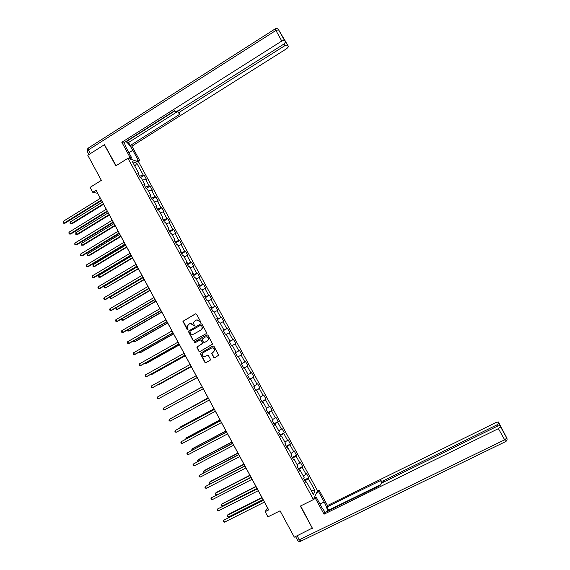<?xml version="1.0" encoding="UTF-8"?>
<svg xmlns="http://www.w3.org/2000/svg" width="570" height="570" viewBox="0 0 570 570"><rect width="100%" height="100%" fill="white"/><g stroke="black" fill="none" stroke-linecap="round" stroke-linejoin="round"><path stroke-width="0.85" d="M200.448 322.499L200.654 321.729L196.543 314.163L195.482 313.842L182.906 321.295L187.067 329.41L188.079 329.261L187.209 326.126L189.44 323.824C190.829 323.219 191.962 323.568 192.838 324.871L193.373 325.848L194.384 325.684L193.501 322.627L195.752 320.247C197.149 319.635 198.282 319.984 199.165 321.295L200.448 322.499M213.721 357.426L214.797 357.761L218.659 355.181L213.978 346.304L212.909 345.976L200.227 353.407L204.872 362.313L205.941 362.648L210.109 360.347L210.401 359.257L208.449 355.652L207.38 355.317L205.314 356.457C203.462 356.984 202.421 356.25 202.2 354.262L203.248 352.645L211.342 348.142C213.144 347.607 214.192 348.306 214.484 350.229L213.415 351.968L211.662 353.357L213.721 357.426L214.869 357.718M104.802 144.887L104.367 144.73L87.787 155.268L101.353 180.348L90.103 187.38L92.775 192.325L96.074 190.266L268.698 509.908L265.143 511.682L267.936 516.855L280.062 510.813L294.312 537.161L312.567 527.948M104.367 144.73L115.831 165.87L127.937 158.282L313.436 499.605L300.354 506.096L312.41 528.319M206.205 333.614L206.504 332.517L201.937 324.102L200.868 323.774L188.257 331.227L192.888 340.162L193.95 340.49L206.205 333.614M207.95 335.196L212.624 344.081L199.942 351.562L198.873 351.227L196.835 347.123L202.193 343.767L202.485 342.67L201.189 340.283L200.127 339.955L194.961 342.848L194.149 342.249L206.882 334.868L207.95 335.196M127.937 158.282L138.581 161.887L317.547 490.806L313.436 499.605M304.53 479.919L308.776 477.781L306.418 473.442L305.983 474.226L302.193 467.265L302.642 466.509L300.283 462.177L299.827 462.918L296.051 455.972L296.521 455.252L294.17 450.927L293.685 451.625L289.916 444.693L290.408 444.016L288.057 439.698L287.558 440.353L283.789 433.428L284.302 432.794L281.958 428.483L281.438 429.103L277.676 422.185L278.21 421.593L275.866 417.29L275.324 417.867L271.569 410.956L272.125 410.407L269.788 406.111L269.218 406.645L265.47 399.748L266.048 399.242L263.718 394.946L263.126 395.445L259.379 388.555L259.984 388.092L257.654 383.802L257.041 384.258L253.301 377.383L253.928 376.955L251.598 372.673L250.971 373.086L247.238 366.225L247.879 365.84L245.556 361.565L244.901 361.936L241.174 355.082L241.837 354.74L239.521 350.472L238.844 350.807L235.125 343.959L235.809 343.653L233.493 339.399L232.802 339.684L229.083 332.852L229.788 332.588L227.48 328.334L226.76 328.584L223.055 321.765L223.782 321.537L221.474 317.298L220.733 317.504L217.028 310.693L217.783 310.507L215.474 306.268L214.719 306.439L211.014 299.635L211.791 299.492L209.482 295.26L208.706 295.388L205.015 288.598L205.806 288.491L203.504 284.266L202.706 284.359L199.016 277.576L199.828 277.512L197.534 273.294L196.714 273.344L193.031 266.575L193.864 266.546L191.577 262.335L190.729 262.342L187.053 255.588L187.908 255.595L185.62 251.391L184.758 251.363L181.089 244.615L181.965 244.665L179.678 240.469L178.795 240.397L175.133 233.664L176.023 233.75L173.743 229.56L172.838 229.454L169.183 222.728L170.095 222.856L167.822 218.666L166.896 218.524L163.241 211.805L164.174 211.969L161.901 207.793L160.961 207.608L157.313 200.897L158.268 201.103L155.995 196.935L155.033 196.707L151.385 190.01L152.368 190.259L150.095 186.091L149.112 185.827L145.478 179.144L146.476 179.422L144.21 175.261L143.205 174.962L136.772 163.141L132.418 161.702L138.938 173.693L137.897 173.387L140.213 177.641L141.246 177.933L144.937 184.723L143.911 184.452L146.234 188.713L147.245 188.969L150.943 195.767L149.939 195.538L152.261 199.806L153.252 200.02L156.957 206.832L155.973 206.639L158.296 210.914L159.272 211.092L162.977 217.911L162.023 217.761L164.345 222.043L165.3 222.172L169.012 229.005L168.072 228.898L170.401 233.18L171.335 233.28L175.054 240.12L174.135 240.048L176.472 244.345L177.377 244.395L181.103 251.249L180.213 251.22L182.55 255.524L183.433 255.531L187.167 262.399L186.29 262.407L188.634 266.717L189.496 266.689L193.237 273.564L192.382 273.614L194.726 277.932L195.574 277.861L199.315 284.743L198.481 284.836L200.832 289.161L201.652 289.047L205.407 295.944L204.594 296.079L206.946 300.404L207.751 300.255L211.498 307.159L210.715 307.337L213.073 311.676L213.85 311.477L217.612 318.395L216.842 318.616L219.208 322.955L219.963 322.72L223.725 329.645L222.984 329.909L225.349 334.255L226.083 333.977L229.853 340.917L229.133 341.216L231.498 345.577L232.211 345.256L235.994 352.203L235.296 352.545L237.662 356.913L238.353 356.549L242.136 363.51L241.459 363.895L243.839 368.263L244.502 367.864L243.817 368.227M308.776 477.781L308.349 478.579L315.067 490.927L313.358 494.503L306.539 481.964L306.097 482.79L303.682 478.351L304.131 477.539L300.29 470.471L299.827 471.255L297.419 466.823L297.889 466.06L294.056 459L293.564 459.741L291.156 455.316L291.655 454.589L287.829 447.543L287.316 448.241L284.915 443.823L285.435 443.147L281.608 436.107L281.074 436.762L278.673 432.352L279.222 431.711L275.403 424.686L274.84 425.298L272.446 420.895L273.016 420.304L269.204 413.286L268.62 413.856L266.233 409.459L266.817 408.911L263.012 401.907L262.414 402.434L260.027 398.045L260.632 397.532L256.835 390.543L256.208 391.027L253.828 386.645L254.462 386.175L250.665 379.193L250.016 379.634L247.637 375.26L248.292 374.832L244.502 367.864M303.326 476.057L305.983 474.226M298.88 469.523L302.193 467.265M300.29 470.471L299.507 470.67M297.162 464.721L299.827 462.918M292.724 458.187L296.051 455.972M294.056 459L293.279 459.213M291.006 453.399L293.685 451.625M286.567 446.873L289.916 444.693M287.829 447.543L287.059 447.778M284.865 442.099L287.558 440.353M280.426 435.573L283.789 433.428M281.608 436.107L280.853 436.364M278.73 430.813L281.438 429.103M274.298 424.294L277.676 422.185M275.403 424.686L274.655 424.964M272.603 419.549L275.324 417.867M268.171 413.029L271.569 410.956M269.204 413.286L268.47 413.578M266.489 408.298L269.218 406.645M262.058 401.786L265.47 399.748M263.012 401.907L262.293 402.213M260.383 397.062L263.126 395.445M255.951 390.557L259.379 388.555M256.835 390.543L256.122 390.863M254.284 385.847L257.041 384.258M249.86 379.342L253.301 377.383M250.665 379.193L249.966 379.534M248.192 374.654L250.971 373.086M243.775 368.149L247.238 366.225M242.115 363.475L244.901 361.936M238.381 356.599L241.174 355.082M235.36 352.68L238.844 350.807M232.318 345.448L235.125 343.959M235.994 352.203L235.317 352.595M229.297 341.523L232.802 339.684M226.262 334.312L229.083 332.852M229.853 340.917L229.19 341.323M223.248 330.386L226.76 328.584M220.219 323.197L223.055 321.765M223.725 329.645L223.077 330.073M217.198 319.271L220.733 317.504M214.185 312.096L217.028 310.693M217.612 318.395L216.963 318.837M211.164 308.171L214.719 306.439M208.157 301.01L211.014 299.635M211.498 307.159L210.871 307.622M205.143 297.084L208.706 295.388M202.143 289.945L205.015 288.598M205.407 295.944L204.78 296.421M199.122 286.019L202.706 284.359M196.13 278.894L199.016 277.576M199.315 284.743L198.702 285.235M193.116 274.968L196.714 273.344M190.138 267.857L193.031 266.575M193.237 273.564L192.632 274.07M187.117 263.931L190.729 262.342M184.146 256.842L187.053 255.588M187.167 262.399L186.568 262.927M181.132 252.916L184.758 251.363M178.168 245.841L181.089 244.615M181.103 251.249L180.519 251.79M175.154 241.915L178.795 240.397M172.197 234.861L175.133 233.664M175.054 240.12L174.477 240.683M169.183 230.936L172.838 229.454M166.233 223.896L169.183 222.728M169.012 229.005L168.449 229.582M163.22 219.963L166.896 218.524M160.277 212.945L163.241 211.805M162.977 217.911L162.429 218.51M157.27 209.019L160.961 207.608M154.335 202.015L157.313 200.897M156.957 206.832L156.415 207.444M151.321 198.082L155.033 196.707M148.4 191.1L151.385 190.01M150.943 195.767L150.409 196.401M145.393 187.167L149.112 185.827M142.479 180.198L145.478 179.144M144.937 184.723L144.41 185.371M139.465 176.273L143.205 174.962M134.969 166.39L136.772 163.141M138.938 173.693L138.424 174.363M264.416 502.099L267.551 507.906L265.143 511.682M92.775 192.325L97.648 193.301L100.363 198.317M101.567 200.555L106.276 209.283M107.474 211.491L112.204 220.255M113.387 222.442L118.147 231.249M119.308 233.408L124.089 242.264M125.243 244.395L130.046 253.294M131.186 255.396L136.009 264.338M137.135 266.411L141.987 275.395M143.091 277.447L147.972 286.475M149.062 288.506L153.964 297.576M155.04 299.571L159.963 308.684M161.025 310.657L165.97 319.813M167.024 321.765L171.99 330.963M173.031 332.88L178.025 342.128M179.044 344.024L184.06 353.307M185.072 355.174L190.109 364.508M191.107 366.346L196.166 375.723M197.149 377.54L202.229 386.945M203.205 388.761L208.285 398.166M209.283 400.019L214.356 409.41M215.374 411.291L220.433 420.667M221.466 422.577L226.525 431.939M227.572 433.884L232.624 443.232M233.693 445.206L238.73 454.539M239.813 456.549L244.844 465.868M245.948 467.913L250.971 477.211M252.097 479.284L257.113 488.568M258.253 490.684L263.255 499.954M311.17 490.478L315.067 490.927M305.057 480.873L308.349 478.579M306.539 481.964L305.741 482.142M140.32 177.669L144.21 175.261M146.127 188.528L150.095 186.091M152.019 199.358L155.995 196.935M157.911 210.209L161.901 207.793M163.818 221.075L167.822 218.666M169.732 231.954L173.743 229.56M175.66 242.849L179.678 240.469M181.595 253.764L185.62 251.391M187.537 264.694L191.577 262.335M193.487 275.645L197.534 273.294M199.443 286.603L203.504 284.266M205.414 297.59L209.482 295.26M211.392 308.584L215.474 306.268M217.384 319.599L221.474 317.298M223.376 330.629L227.48 328.334M229.382 341.679L233.493 339.399M235.396 352.745L239.521 350.472M243.739 368.092L247.879 365.84M249.781 379.193L253.928 376.955M255.823 390.322L259.984 388.092M261.879 401.458L266.048 399.242M267.943 412.616L272.125 410.407M274.02 423.788L278.21 421.593M280.105 434.981L284.302 432.794M286.197 446.189L290.408 444.016M292.296 457.411L296.521 455.252M298.409 468.654L302.642 466.509M200.441 322.506L199.393 321.231L196.436 319.991M190.109 323.568L193.073 324.807L194.121 326.076M195.795 313.742L183.148 321.231L187.822 329.638M201.146 323.682L188.499 331.156L193.123 340.076L193.942 340.49M201.41 325.427L200.661 325.199L189.924 331.256L190.273 333.051C191.157 334.355 192.29 334.704 193.679 334.106L201.025 329.966L202.279 328.049L201.63 325.356L200.889 325.128M201.63 325.356L202.5 327.985L201.246 329.895L193.914 334.027M200.355 339.87L201.417 340.204L202.806 343.076L197.063 347.037L199.101 351.134L199.977 351.54M207.117 334.782L194.655 341.765L194.384 342.164L194.997 342.827M207.359 340.881L208.421 339.207C208.164 337.233 207.124 336.521 205.293 337.062L202.051 339.257L203.44 342.142L204.509 342.47L207.58 340.796L208.634 339.121C208.442 337.276 207.473 336.528 205.713 336.884M207.58 340.796L204.73 342.385M211.655 348.006C213.422 347.558 214.434 348.27 214.698 350.137L213.629 351.875L211.883 353.265L213.935 357.326M207.544 355.245L205.314 356.457M213.094 345.897L200.455 353.315L205.1 362.207L206.019 362.606M102.408 202.115L70.067 222.122L70.979 223.825L71.827 223.91L103.583 204.295M71.827 223.91L70.139 223.846L70.979 223.825L103.341 203.832M70.139 223.846L70.067 222.122M101.36 200.049L64.068 223.141L63.142 221.402L100.413 198.289M101.617 200.526L64.951 223.226L63.22 223.162L63.142 221.402M64.951 223.226L63.22 223.162M129.981 158.98L131.72 157.89L129.981 157.291L121.823 142.286L281.794 41.026L275.894 30.459L88.379 149.924L90.374 153.629M131.72 157.89L126.262 147.844L124.189 142.6M128.913 152.732L132.817 150.28C130.445 146.098 128.136 143.177 125.892 141.531M132.817 150.28L138.161 160.106L139.807 160.669L131.912 146.155L130.224 145.514L180.113 114.057L178.93 113.359L180.27 111.663L284.858 45.657L283.938 44.018M126.191 141.339L128.571 142.472L130.224 145.514M131.912 146.155L286.796 48.6L288.52 46.605L278.566 29.775L285.57 42.038L283.824 44.097L178.524 110.616L175.717 111.471L174.527 110.765L123.605 142.97L121.823 142.286M128.236 158.389L129.981 157.291M138.111 161.723L139.807 160.669M136.465 161.167L138.161 160.106M288.52 46.605L287.401 44.888L284.858 45.657M284.53 40.171L285.57 42.038M284.459 40.313L281.794 41.026M104.51 144.787L116.095 165.706M126.326 141.588L174.812 110.936M128.571 142.472L177.826 111.357M130.445 158.688L130.744 159.23M316.713 492.594L318.58 491.668L319.207 490.307L327.493 505.526L495.829 422.584L498.387 421.943L501.6 428.419M318.58 491.668L324.188 501.971C326.061 505.512 327.201 508.59 327.608 511.212M313.536 499.398L315.459 498.444L316.122 497.004L321.851 507.542L325.199 512.394M315.459 498.444L324.031 514.204L324.644 512.672L380.076 485.448L380.297 484.35L382.67 482.555L497.368 426.182L499.99 425.541L506.823 438.038L498.387 421.943M380.197 484.856L328.655 510.171L328.398 510.827M328.655 510.171L326.909 506.979L327.493 505.526M317.347 491.233L319.207 490.307M314.213 497.952L316.122 497.004M324.031 514.204L498.415 428.633L500.595 426.901M502.74 430.464L501.693 428.12M497.496 426.118L496.833 424.928L382.983 480.938L380.895 481.386L381.116 480.289L326.909 506.979M496.833 424.928L498.971 423.246M312.417 528.305L300.639 505.961M314.526 497.282L314.747 497.688M108.207 212.852L75.782 232.767L76.701 234.477L77.534 234.534L109.369 215.004M77.534 234.534L75.853 234.484L76.701 234.477L109.141 214.577M75.853 234.484L75.782 232.767M114.014 223.604L81.51 243.426L82.429 245.136L83.249 245.171L115.161 225.734M83.249 245.171L81.574 245.136L82.429 245.136L114.948 225.328M81.574 245.136L81.51 243.426M107.281 211.007L69.896 233.992L68.963 232.254L106.326 209.254M107.523 211.456L70.758 234.056L69.041 234.006L68.963 232.254M70.758 234.056L69.041 234.006M113.209 221.987L75.732 244.872L74.798 243.126L112.254 220.227M113.437 222.407L76.58 244.901L74.87 244.872L74.798 243.126M76.58 244.901L74.87 244.872M119.828 234.377L87.246 254.106L88.165 255.823L88.97 255.83L120.968 236.479M87.246 254.106L87.303 255.809L88.165 255.823L120.762 236.101M125.657 245.164L92.988 264.801L93.908 266.518L94.698 266.496L126.782 247.238M92.988 264.801L93.038 266.496L93.908 266.518L126.59 246.888M131.492 255.966L98.738 275.51L99.665 277.227L100.441 277.184L132.596 258.018M98.738 275.51L98.418 276.514L98.788 277.198L99.665 277.227L132.425 257.697M119.144 232.988L81.574 255.759L80.634 254.013L118.197 231.22M119.358 233.379L82.415 255.766L80.705 255.745L80.634 254.013M125.094 244.003L87.424 266.66L86.49 264.915L124.139 242.236M125.293 244.366L88.25 266.646L86.547 266.639L86.49 264.915M131.05 255.032L93.288 277.583L92.347 275.837L130.095 253.258M131.235 255.367L94.1 277.54L92.404 277.554L92.347 275.837M137.334 266.781L104.502 286.24L105.422 287.957L138.432 268.812M104.502 286.24L104.175 287.23L104.545 287.914L105.422 287.957L138.268 268.52M137.021 266.076L99.159 288.527L98.218 286.774L136.059 264.309M137.185 266.382L99.95 288.456L98.268 288.484L97.89 287.779L98.218 286.774M143.184 277.618L110.266 296.984L111.193 298.701L144.267 279.621M110.266 296.984L110.309 298.652L111.193 298.701L144.125 279.357M142.992 277.141L105.037 299.478L104.089 297.725L142.037 275.367M143.141 277.419L105.821 299.385L104.139 299.428L103.761 298.723L104.089 297.725M116.066 307.772L116.971 309.467L117.712 309.346L150.109 290.443M116.024 307.793L116.081 309.403L116.971 309.467L149.981 290.208M148.977 288.228L110.922 310.451L109.982 308.691L148.022 286.446M149.112 288.47L111.691 310.329L110.017 310.386L109.639 309.681L109.982 308.691M121.959 318.751L122.764 320.24L123.49 320.098L155.966 301.288M121.695 318.901L121.859 320.169L122.764 320.24L155.852 301.081M154.969 299.321L116.822 321.444L115.874 319.677L154.014 297.54M155.09 299.542L117.577 321.288L115.91 321.366L115.532 320.661L115.874 319.677M127.858 329.738L128.556 331.035L129.269 330.864L161.83 312.146M127.367 330.023L127.651 330.949L128.556 331.035L161.73 311.968M160.975 310.436L122.721 332.445L121.78 330.685L160.013 308.655M161.075 310.629L123.469 332.267L121.809 332.36L121.431 331.655L121.78 330.685M133.772 340.746L134.363 341.843L135.061 341.644L167.708 323.026M133.116 341.124L133.451 341.743L134.363 341.843L167.623 322.869M166.989 321.573L128.642 343.475L127.687 341.701L166.027 319.784M167.074 321.737L129.369 343.261L127.716 343.368L127.338 342.663L127.687 341.701M139.693 351.776L140.177 352.673L140.861 352.445L173.586 333.913M139.037 352.146L140.177 352.673L173.522 333.785M173.009 332.723L134.563 354.512L133.615 352.737L172.047 330.935M173.081 332.852L135.275 354.276L133.629 354.397L133.252 353.692L133.615 352.737M145.621 362.812L145.998 363.51L146.668 363.261L179.479 344.822M144.965 363.19L145.998 363.51L179.422 344.722M179.044 343.888L140.498 365.57L139.543 363.795L178.075 342.1M179.094 343.995L141.196 365.306L139.557 365.441L139.18 364.736L139.543 363.795M151.563 373.877L151.827 374.369L152.489 374.091L185.378 355.744M150.907 374.241L151.827 374.369L185.343 355.673M185.079 355.074L146.44 376.642L145.485 374.868L184.11 353.279M185.122 355.146L147.124 376.35L145.493 376.506L145.108 375.794L145.485 374.868M157.512 384.95L158.317 384.942L191.285 366.688M157.128 385.163L191.263 366.645M191.128 366.275L152.389 387.728L151.435 385.954L190.159 364.479M191.157 366.318L153.059 387.415L151.435 387.586L151.057 386.873L151.435 385.954M163.469 396.043L197.206 377.646M163.348 396.107L197.199 377.632M197.191 377.497L158.346 398.836L157.391 397.055L196.215 375.694M197.199 377.511L158.346 398.836L157.391 398.679L157.007 397.967L157.391 397.055M202.179 386.859L168.478 405.37M202.186 386.873L168.378 405.427M164.317 409.965L163.348 409.794L162.97 409.082L163.362 408.177L202.286 386.93L163.362 408.177L164.317 409.965L203.255 388.733M208.114 397.846L174.448 416.492M208.136 397.889L174.085 416.691M208.342 398.145L169.333 419.32L208.364 398.181M170.295 421.102L169.326 420.924L168.941 420.211L169.333 419.32L170.295 421.102L209.34 399.99M214.056 408.854L180.768 426.745L180.177 427.151L180.434 427.635M214.092 408.918L180.177 427.151L179.792 427.977M214.413 409.381L175.325 430.471L214.448 409.452M176.28 432.26L175.304 432.067L174.919 431.355L175.325 430.471L176.28 432.26L215.424 411.262M220.006 419.876L186.639 437.674L186.055 438.102L186.426 438.793M220.063 419.969L186.055 438.102L185.756 439.149M220.49 420.639L181.317 441.643L220.54 420.738M182.279 443.439L181.296 443.232L180.911 442.52L181.317 441.643L182.279 443.439L221.523 422.548M225.969 430.913L192.517 448.618L191.947 449.075L192.432 449.972M226.041 431.034L191.947 449.075L191.755 450.328M226.575 431.91L187.323 452.837L226.646 432.046M188.285 454.632L187.295 454.411L186.91 453.699L187.323 452.837L188.285 454.632L227.63 433.856M231.94 441.964L198.403 459.577L197.847 460.061L198.438 461.159M232.026 442.12L197.847 460.061L197.434 460.902L197.762 461.515M232.674 443.203L193.337 464.044L232.76 443.367M194.299 465.84L193.301 465.612L192.917 464.892L193.337 464.044L194.299 465.84L233.743 445.177M237.918 453.036L204.295 470.549L203.761 471.069L204.459 472.373M238.018 453.221L203.761 471.069L203.333 471.896L203.925 472.651M238.78 454.511L199.358 475.266L238.887 454.703M200.327 477.069L199.315 476.826L198.93 476.107L199.358 475.266L200.327 477.069L239.87 456.52M243.91 464.13L210.202 481.543L209.674 482.085L210.487 483.595M244.024 464.343L209.674 482.085L209.247 482.904L210.195 483.752M244.901 465.84L205.392 486.509L245.022 466.06M206.361 488.312L205.343 488.062L204.958 487.343L205.392 486.509L206.361 488.312L246.005 467.885M249.902 475.23L216.115 492.551L215.603 493.121L216.529 494.846M250.038 475.473L215.603 493.121L215.168 493.934L216.472 494.874M251.028 477.183L211.434 497.767L251.163 477.439M212.403 499.577L211.377 499.313L210.993 498.586L211.434 497.767L212.403 499.577L252.147 479.263M255.916 486.353L221.538 504.179L222.492 505.946L257.027 488.419M256.058 486.63L221.538 504.179L221.096 504.977L221.481 505.683L222.492 505.946M257.163 488.547L217.484 509.046L257.312 488.832M218.453 510.855L217.427 510.578L217.035 509.858L217.484 509.046L218.453 510.855L258.303 490.656M261.929 497.496L227.964 514.625L227.487 515.244L228.442 517.026L263.055 499.591M262.093 497.795L227.487 515.244L227.038 516.035L227.416 516.741L228.442 517.026M263.304 499.926L223.54 520.339L263.475 500.239M224.516 522.149L223.483 521.864L223.091 521.137L223.54 520.339L224.516 522.149L264.466 502.07M284.872 40.328L287.451 44.944M179.393 110.06L180.27 111.663M284.401 40.249L278.509 29.704C277.611 28.443 276.478 28.187 275.103 28.935L275.894 30.459L278.566 29.775L278.203 29.277M88.941 154.541L87.253 151.428L88.379 149.924L88.179 148.129L275.075 28.949M502.754 430.485L499.99 425.541M297.134 535.779L299.3 539.783L504.664 439.805L498.415 428.633M382.983 480.938L383.617 482.092M319.955 504.058L324.188 501.971M506.823 438.038L504.664 439.805L505.69 441.565C507.008 440.724 507.393 439.57 506.837 438.109L500.61 426.966M300.825 541.179L299.3 539.783L297.497 540.118L295.566 536.548M87.865 148.343L87.167 151.242M177.676 111.079L178.838 113.195M287.401 44.888L284.815 40.263M505.69 441.565L300.582 541.301C299.307 541.742 298.295 541.386 297.554 540.232M380.959 481.5L381.8 483.032M498.978 423.303L501.707 428.184"/></g></svg>
